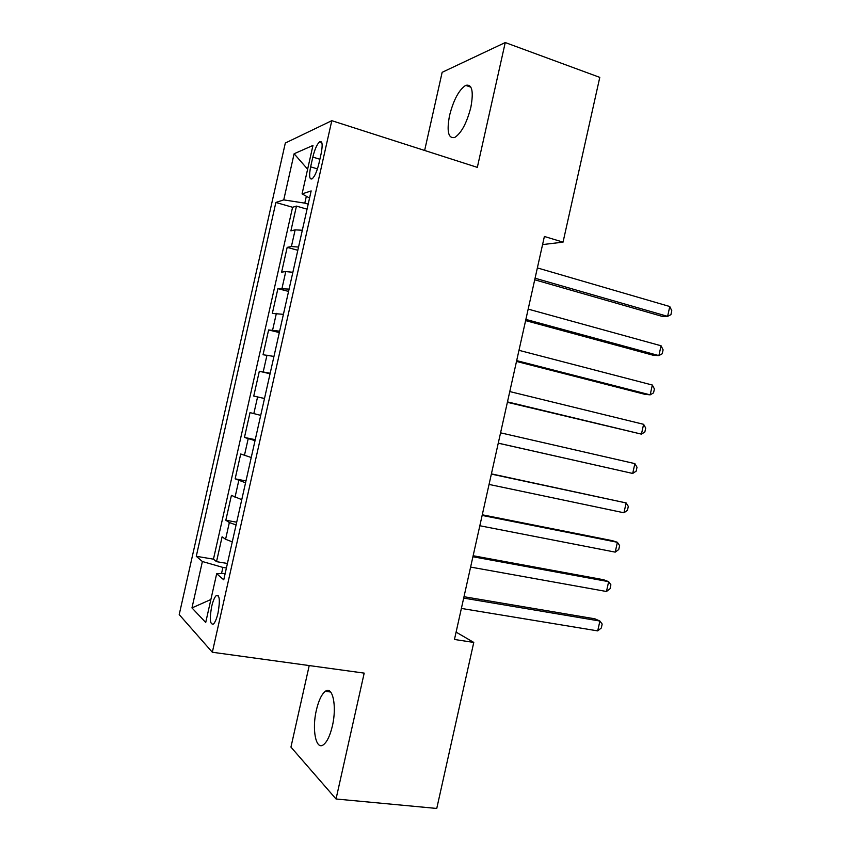 <?xml version="1.0" encoding="UTF-8"?>
<svg xmlns="http://www.w3.org/2000/svg" width="851" height="851" viewBox="0 0 851 851"><rect width="100%" height="100%" fill="white"/><g stroke="black" fill="none" stroke-linecap="round" stroke-linejoin="round"><path stroke-width="1.28" d="M332.39 725.924C337.102 706.053 332.603 685.406 325.327 691.32C321.635 694.214 318.646 700.49 316.37 710.149C311.753 729.35 315.891 750.752 323.508 744.699C327.146 741.817 330.114 735.551 332.39 725.924M470.848 107.322C473.784 91.195 472.06 83.877 465.688 85.366C458.923 89.876 453.54 99.918 449.551 115.502C446.562 131.586 448.317 138.894 454.817 137.415C461.444 133.022 466.784 122.991 470.848 107.322M218.037 612.943C220.228 600.232 219.611 594.455 216.175 595.615C214.463 597.423 212.952 601.104 211.644 606.657C209.431 619.294 210.048 625.07 213.516 623.974C215.218 622.187 216.728 618.507 218.037 612.943M309.221 665.567L290.946 747.093L336.039 798.993L436.754 808.45L473.773 642.431L456.093 632.123M285.319 143.032L179.21 614.603L212.335 652.249L331.805 120.682L285.319 143.032M331.805 120.682L477.326 167.37L505.249 42.55L442.148 72.324L424.638 150.467M302.318 230.249L295.148 229.855L290.893 230.866L296.456 206.112L307.051 209.176M298.541 247.056L291.393 246.545L287.181 247.364L297.818 250.279M287.181 247.364L281.617 272.129L285.766 271.597L292.872 272.277M283.415 314.338L272.331 313.423L277.905 288.649L288.563 291.414M273.958 356.42L263.044 354.739L268.618 329.943L279.319 332.571M264.491 398.523L253.747 396.077L259.321 371.27L270.065 373.759M253.747 396.077L264.501 398.47M260.704 415.362L250.024 412.618L244.45 437.435L255.236 439.69M251.236 457.508L240.727 453.987L235.142 478.826L245.971 480.932M241.758 499.665L231.419 495.378L225.834 520.227L236.695 522.195M542.566 244.588L563.043 242.141L544.385 236.472L454.455 639.473L473.773 642.431M312.838 157.084L310.636 166.839C308.881 176.04 309.424 180.008 312.264 178.763C314.817 176.274 317.019 171.232 318.891 163.637L321.135 153.669C322.88 144.51 322.348 140.564 319.54 141.83C316.944 144.362 314.71 149.446 312.838 157.084L319.88 159.254M225.175 573.425L216.675 573.744L223.749 579.808L311.158 190.922L302.073 193.89L309.551 198.049M216.675 573.744L205.719 622.475L191.964 607.912L202.389 561.522L196.273 556.288L275.873 202.464L283.745 199.889L294.116 153.754L312.966 145.447L302.073 193.89M296.456 206.112L292.584 207.272L213.452 559.16L216.516 561.66L227.419 563.479M232.28 541.853L225.579 539.289L222.1 536.8L216.516 561.66M236.067 524.971L229.344 522.535L225.834 520.227M245.545 482.794L235.142 478.826M255.023 440.648L244.45 437.435M259.321 371.27L270.171 373.249M268.618 329.943L279.639 331.167M277.905 288.649L289.085 289.095M306.349 196.262L304.796 203.134L283.745 199.889M308.19 204.112L304.796 203.134M505.249 42.55L599.785 77.377L563.043 242.141M336.039 798.993L364.196 673.12L212.335 652.249M226.398 568L222.909 567.415L221.526 573.563M292.584 207.272L275.873 202.464M213.452 559.16L196.273 556.288M202.389 561.522L222.909 567.415M307.626 169.2L294.116 153.754M191.964 607.912L210.878 599.519M534.715 279.788L662.131 316.359L667.61 316.349L535.066 278.213M669.78 306.53L671.79 310.753L670.918 314.657L667.61 316.349L669.78 306.53L537.364 267.916M525.61 320.604L653.483 355.324L658.887 355.59L525.875 319.412M661.067 345.772L663.099 349.846L662.238 353.75L658.887 355.59L661.067 345.772L528.173 309.115M516.493 361.441L644.813 394.3L650.164 394.853L516.674 360.633M652.345 385.035L654.408 388.96L653.547 392.864L650.164 394.853L652.345 385.035L518.972 350.325M507.377 402.31L641.431 434.138L507.473 401.874M643.611 424.319L645.718 428.085L644.845 432L641.431 434.138L643.611 424.319L509.77 391.566M498.25 443.19L632.697 473.454L498.26 443.148M634.878 463.625L637.016 467.242L636.154 471.156L632.697 473.454L634.878 463.625L500.569 432.829M491.357 474.103L626.145 502.941L623.953 512.781L489.048 484.432M491.41 473.869L626.145 502.941L628.315 506.419L627.442 510.334L623.953 512.781M482.134 515.419L617.4 542.289L615.209 552.129L479.826 525.748M482.272 514.791L612.294 540.651L617.4 542.289L619.613 545.608L618.741 549.533L615.209 552.129M472.911 556.745L608.656 581.658L606.465 591.498L470.603 567.074M473.135 555.735L603.604 579.733L608.656 581.658L610.89 584.828L610.029 588.754L606.465 591.498M463.689 598.093L599.902 621.039L597.71 630.889L461.38 608.433M463.997 596.711L594.923 618.826L599.902 621.039L602.178 624.06L601.306 627.985L597.71 630.889M291.393 246.545L295.148 229.855M225.579 539.289L229.344 522.535M234.993 497.399L238.759 480.655M244.407 455.53L248.173 438.797M253.811 413.692L257.576 396.96M263.214 371.866L266.98 355.144M272.618 330.071L276.373 313.359M282.011 288.298L285.766 271.597M317.444 168.902L310.636 166.839M330.667 692.012L325.327 691.32M470.911 87.185L465.688 85.366M218.505 595.977L216.175 595.615M321.774 142.532L319.54 141.83"/></g></svg>
